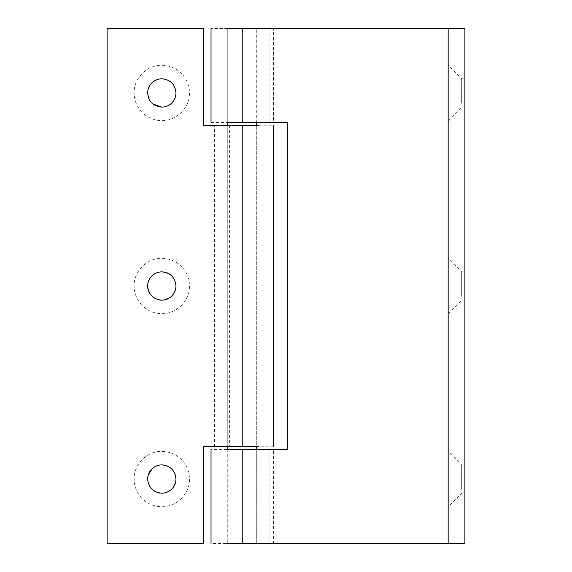 <?xml version="1.0" encoding="UTF-8"?>
<svg xmlns="http://www.w3.org/2000/svg" width="572" height="572" viewBox="0 0 572 572"><rect width="100%" height="100%" fill="white"/><g stroke="black" fill="none" stroke-linecap="round" stroke-linejoin="round"><path stroke-width="0.43" stroke-dasharray="2.86 2.15" d="M252.209 28.6L242.242 28.6L252.209 28.6M256.721 28.6L227.763 28.6L242.242 28.6L227.763 28.6L227.763 122.551L255.076 122.551L255.076 28.6L273.452 28.6L273.452 122.551L255.076 122.551L256.721 122.551L256.721 28.6L256.721 122.551M232.275 543.4L256.721 543.4L232.275 543.4M464.893 489.317L464.893 464.893L464.893 489.317M464.893 464.893L461.675 464.893L461.675 479.05L461.675 464.893L448.162 451.379L448.162 479.05L448.162 451.379M461.675 489.317L461.675 479.05L461.675 489.317M448.162 499.12L448.162 479.05L448.162 506.721L461.675 493.207L464.893 493.207M464.893 296.267L464.893 271.843L464.893 296.267M464.893 271.843L461.675 271.843L461.675 286L461.675 271.843L448.162 258.329L448.162 286L448.162 258.329M461.675 296.267L461.675 286L461.675 296.267M448.162 306.07L448.162 286L448.162 306.07M464.893 103.217L464.893 78.793L464.893 103.217M464.893 78.793L461.675 78.793L461.675 92.95L461.675 78.793L448.162 65.279L448.162 92.95L448.162 65.279M461.675 103.217L461.675 92.95L461.675 103.217M448.162 113.02L448.162 92.95L448.162 113.02M211.032 122.551L269.905 122.551L269.905 28.6L211.032 28.6M234.742 28.6L464.893 28.6L464.893 543.4L242.242 543.4L242.242 449.449L227.763 449.449L227.763 543.4L227.763 449.449M242.242 449.449L287.287 449.449L287.287 122.551L234.742 122.551M227.763 543.4L255.076 543.4L255.076 449.449L256.721 449.449L256.721 543.4L255.076 543.4L269.905 543.4L269.905 449.449L211.032 449.449M234.742 449.449L273.452 449.449L273.452 543.4L211.032 543.4M234.742 543.4L242.242 543.4M448.162 543.4L448.162 28.6L448.162 543.4M175.776 481.338L175.833 477.119M175.697 476.333L175.189 474.431M173.995 471.85L170.928 468.225M168.032 466.337L167.453 466.066M166.559 465.715L164.107 465.079M161.804 464.893L159.545 465.072M158.036 465.401L156.478 465.937M153.954 467.267L152.059 468.783M169.677 490.819L171.55 489.317L174.624 485.063M148.084 475.561L147.647 479.05L147.941 481.931M149.85 486.629L151.308 488.552M151.451 488.71L154.175 490.976M156.17 492.034L158.473 492.807M159.674 493.043L161.804 493.207L166.702 492.335M182.203 460.353C176.662 454.511 169.863 451.515 161.804 451.379C147.018 451.001 133.755 464.264 134.134 479.05C134.22 486.186 136.644 492.421 141.406 497.747C146.947 503.589 153.746 506.585 161.804 506.721C176.591 507.099 189.854 493.836 189.475 479.05C189.389 471.914 186.965 465.679 182.203 460.353M175.869 287.644L175.797 283.869M175.432 282.175L174.61 279.965M173.402 277.878L172.279 276.476M172.215 276.405L170.499 274.832M168.811 273.702L167.324 272.966M164.872 272.179L163.285 271.922M161.804 271.843L159.645 272.007M156.635 272.823L152.059 275.733L149.299 279.358M173.366 294.172L174.639 291.985M148.127 282.346L147.647 286M151.365 295.567L153.217 297.254M155.548 298.698L158.959 299.871M160.589 300.107L164.443 299.907M169.634 297.79L171.55 296.267M182.203 267.303C176.662 261.461 169.863 258.465 161.804 258.329C147.018 257.951 133.755 271.214 134.134 286C134.22 293.136 136.644 299.37 141.406 304.697C146.947 310.539 153.746 313.535 161.804 313.671C176.591 314.049 189.854 300.786 189.475 286C189.389 278.864 186.965 272.63 182.203 267.303M175.962 92.95L175.711 90.312M173.724 85.314L171.1 82.268M169.648 81.167L166.802 79.701M164.564 79.065L161.804 78.793M147.647 92.95L148.498 97.791M149.857 100.543L153.046 104.075M161.804 107.107C165.551 107.057 168.797 105.763 171.55 103.217M182.203 74.253C176.662 68.411 169.863 65.415 161.804 65.279C147.018 64.901 133.755 78.164 134.134 92.95C134.22 100.086 136.644 106.32 141.406 111.647C146.947 117.489 153.746 120.485 161.804 120.62C176.591 120.999 189.854 107.736 189.475 92.95C189.389 85.814 186.965 79.579 182.203 74.253M273.452 446.231L211.032 446.231L211.032 125.769L229.408 125.769L229.408 446.231L214.579 446.231L214.579 125.769L273.452 125.769M242.242 125.769L203.632 125.769L203.632 28.6L107.107 28.6L107.107 543.4L203.632 543.4L203.632 446.231L242.242 446.231L242.242 125.769L249.742 125.769L227.763 125.769L227.763 446.231L227.763 125.769M227.763 446.231L256.721 446.231L256.721 125.769L249.742 125.769M249.742 446.231L242.242 446.231M242.242 122.551L242.242 28.6M256.721 125.769L256.721 446.231M448.162 313.671L461.675 300.157L464.893 300.157M448.162 120.62L461.675 107.107L464.893 107.107M227.763 28.6L227.763 122.551M256.721 543.4L256.721 449.449"/><path stroke-width="0.86" d="M448.162 506.721L448.162 499.12M226.076 449.449L287.287 449.449L287.287 122.551L226.076 122.551M226.076 28.6L464.893 28.6L464.893 543.4L448.162 543.4L448.162 28.6M226.076 543.4L448.162 543.4M175.833 477.119L175.697 476.333M175.189 474.431L173.995 471.85M170.928 468.225L168.032 466.337M167.453 466.066L166.559 465.715M164.107 465.079L161.804 464.893C158.058 464.943 154.812 466.237 152.059 468.783C149.185 471.6 147.712 475.025 147.647 479.05C148.484 487.651 153.203 492.37 161.804 493.207C165.551 493.157 168.797 491.863 171.55 489.317C174.424 486.5 175.897 483.075 175.962 479.05C175.125 470.449 170.406 465.73 161.804 464.893M159.545 465.072L158.036 465.401M156.478 465.937L153.954 467.267M174.624 485.063L175.776 481.338M152.059 468.783L148.084 475.561M147.941 481.931L149.85 486.629M154.175 490.976L156.17 492.034M158.473 492.807L159.674 493.043M166.702 492.335L169.677 490.819M175.797 283.869L175.432 282.175M174.61 279.965L173.402 277.878M170.499 274.832L168.811 273.702M167.324 272.966L164.872 272.179M163.285 271.922L161.804 271.843C158.058 271.893 154.812 273.187 152.059 275.733C149.185 278.55 147.712 281.975 147.647 286C148.484 294.601 153.203 299.32 161.804 300.157C165.551 300.107 168.797 298.813 171.55 296.267C174.424 293.45 175.897 290.025 175.962 286C175.125 277.399 170.406 272.68 161.804 271.843M159.645 272.007L156.635 272.823M171.55 296.267L173.366 294.172M174.639 291.985L175.869 287.644M149.299 279.358L148.127 282.346M147.647 286C147.69 289.654 148.935 292.843 151.365 295.567M153.217 297.254L155.548 298.698M158.959 299.871L160.589 300.107M164.443 299.907L169.634 297.79M175.711 90.312L173.724 85.314M171.1 82.268L169.648 81.167M166.802 79.701L164.564 79.065M161.804 78.793C158.058 78.843 154.812 80.137 152.059 82.683C149.185 85.5 147.712 88.925 147.647 92.95C148.484 101.551 153.203 106.27 161.804 107.107C165.551 107.057 168.797 105.763 171.55 103.217C174.424 100.4 175.897 96.975 175.962 92.95C175.125 84.349 170.406 79.63 161.804 78.793C158.058 78.843 154.812 80.137 152.059 82.683C149.185 85.5 147.712 88.925 147.647 92.95M171.55 103.217C174.424 100.4 175.897 96.975 175.962 92.95M148.498 97.791L149.857 100.543M153.046 104.075L161.804 107.107M258.408 446.231L203.632 446.231L203.632 543.4L107.107 543.4L107.107 28.6L203.632 28.6L203.632 125.769L258.408 125.769M242.242 122.551L242.242 28.6M242.242 543.4L242.242 449.449M242.242 446.231L242.242 125.769M227.763 122.551L227.763 125.769M227.763 446.231L227.763 449.449M256.721 122.551L256.721 125.769M256.721 446.231L256.721 449.449M211.032 122.551L211.032 28.6M211.032 449.449L211.032 543.4M273.452 125.769L273.452 446.231"/></g></svg>
